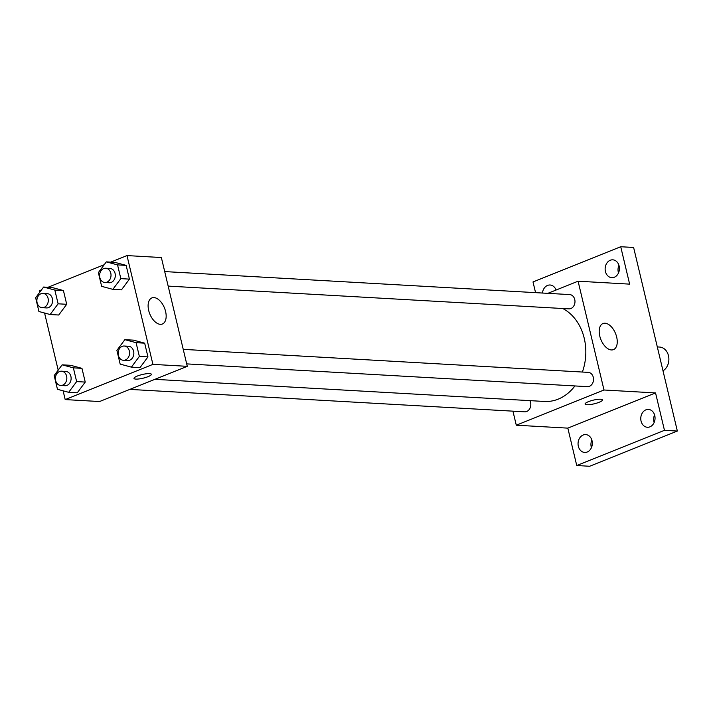 <?xml version="1.0" encoding="UTF-8"?>
<svg xmlns="http://www.w3.org/2000/svg" width="713" height="713" viewBox="0 0 713 713"><rect width="100%" height="100%" fill="white"/><g stroke="black" fill="none" stroke-linecap="round" stroke-linejoin="round"><path stroke-width="1.07" d="M663.001 370.813A12.513 9.991 -86.7 0 0 668.732 357.035A12.513 9.991 -86.7 0 0 659.587 347.053L657.306 346.928M654.57 414.895A8.939 7.139 -86.7 0 0 654.142 422.524M618.937 265.307A8.939 7.139 -86.7 0 0 618.501 272.936M591.852 440.064A8.939 7.139 -86.7 0 0 591.425 447.693M535.561 292.651L533.012 281.947L620.729 246.734L633.616 247.473L677.35 431.053L589.633 466.266L576.746 465.527L567.833 428.13L516.283 425.206L512.941 411.16M542.468 293.043A8.939 7.139 93.3 0 1 550.062 285.004A8.939 7.139 93.3 0 1 556.069 290.039M605.426 271.501A8.939 7.139 93.3 0 1 612.779 259.826A8.939 7.139 93.3 0 1 619.125 266.002A8.939 7.139 93.3 0 1 611.772 277.678A8.939 7.139 93.3 0 1 605.426 271.501M620.729 246.734L629.632 284.13L578.083 281.207L604 390.002L655.55 392.925L664.463 430.322L677.35 431.053M605.043 323.212A14.064 7.923 -111.9 0 1 616.192 335.333A14.064 7.923 -111.9 0 1 613.465 349.628A14.064 7.923 -111.9 0 1 600.872 339.531A14.064 7.923 -111.9 0 1 602.984 323.533A14.064 7.923 -111.9 0 1 605.043 323.212M664.463 430.322L576.746 465.527M641.058 421.098A8.939 7.139 93.3 0 1 648.42 409.422A8.939 7.139 93.3 0 1 654.766 415.59A8.939 7.139 93.3 0 1 647.404 427.265A8.939 7.139 93.3 0 1 641.058 421.098M578.341 446.267A8.939 7.139 93.3 0 1 585.703 434.591A8.939 7.139 93.3 0 1 592.048 440.768A8.939 7.139 93.3 0 1 584.687 452.443A8.939 7.139 93.3 0 1 578.341 446.267M655.55 392.925L567.833 428.13M154.864 379.334L544.438 401.464A48.341 38.609 -86.7 0 0 574.919 385.947M582.369 372.043A48.341 38.609 -86.7 0 0 562.78 308.524M604 390.002L516.283 425.206M547.834 293.346L578.083 281.207M186.699 363.888L587.405 386.651A7.148 5.713 -86.7 0 0 593.51 379.833A7.148 5.713 -86.7 0 0 588.216 372.373L183.241 349.37M129.811 389.396L524.688 411.829A7.148 5.713 -86.7 0 0 530.017 408.157A7.148 5.713 -86.7 0 0 529.884 400.644M164.712 271.582L569.678 294.585A7.148 5.713 93.3 0 1 574.954 300.77A7.148 5.713 93.3 0 1 570.899 308.524A7.148 5.713 93.3 0 1 568.867 308.863L168.17 286.1M602.467 399.904A8.939 1.889 -13.4 0 1 599.143 402.275A8.939 1.889 -13.4 0 1 590.159 404.556A8.939 1.889 -13.4 0 1 585.079 404.048A8.939 1.889 -13.4 0 1 593.332 400.145A8.939 1.889 -13.4 0 1 602.467 399.904A8.939 1.889 -13.4 0 1 599.143 402.284A8.939 1.889 -13.4 0 1 590.168 404.556A8.939 1.889 -13.4 0 1 585.079 404.048M110.702 262.126L126.994 255.584L161.361 257.536L187.278 366.33L99.57 401.535L65.195 399.583L63.109 390.813M58.19 370.154L44.58 313.025M39.661 292.366L39.277 290.788L41.488 289.906M124.855 339.664L133.447 340.146L144.677 343.167L147.947 356.91L139.998 367.632L131.406 367.142L120.176 364.12L116.896 350.386L124.855 339.664L136.085 342.677L139.356 356.42L131.406 367.142M43.609 287.045L52.201 287.535L63.43 290.556L66.701 304.291L58.742 315.012L50.151 314.522L38.921 311.51L35.65 297.767L43.609 287.045L54.839 290.066L58.11 303.809L50.151 314.522M126.994 255.584L152.912 364.379L65.195 399.583M47.985 287.294L104.205 264.728M62.138 364.833L70.73 365.323L81.959 368.345L85.239 382.079L77.28 392.801L68.689 392.31L57.459 389.298L54.179 375.555L62.138 364.833L73.368 367.855L76.639 381.589L68.689 392.31M106.326 261.876L114.918 262.366L126.148 265.379L129.418 279.122L121.46 289.843L112.868 289.353L101.638 286.332L98.367 272.598L106.326 261.876L117.556 264.897L120.827 278.631L112.868 289.353M152.912 364.379L187.278 366.33M153.955 297.588A14.064 7.923 -111.9 0 1 165.104 309.709A14.064 7.923 -111.9 0 1 162.377 324.005A14.064 7.923 -111.9 0 1 149.783 313.907A14.064 7.923 -111.9 0 1 151.905 297.909A14.064 7.923 -111.9 0 1 153.955 297.588M151.379 374.28A8.939 1.889 -13.4 0 1 148.054 376.651A8.939 1.889 -13.4 0 1 139.071 378.933A8.939 1.889 -13.4 0 1 133.991 378.425A8.939 1.889 -13.4 0 1 142.252 374.521A8.939 1.889 -13.4 0 1 151.379 374.28A8.939 1.889 -13.4 0 1 148.054 376.66A8.939 1.889 -13.4 0 1 139.08 378.933A8.939 1.889 -13.4 0 1 133.991 378.425M104.9 282.508L109.196 282.758A7.148 5.713 -86.7 0 0 115.301 275.94A7.148 5.713 -86.7 0 0 110.007 268.471L105.711 268.231A7.148 5.713 -86.7 0 0 103.679 268.569A7.148 5.713 -86.7 0 0 99.615 276.323A7.148 5.713 -86.7 0 0 104.9 282.508A7.148 5.713 -86.7 0 0 111.005 275.69A7.148 5.713 -86.7 0 0 105.711 268.231M114.918 262.366L126.148 265.379L129.418 279.122L121.46 289.843M117.556 264.897L126.148 265.379M120.827 278.631L129.418 279.122M123.429 360.297L127.725 360.537A7.148 5.713 -86.7 0 0 133.83 353.728A7.148 5.713 -86.7 0 0 128.536 346.26L124.24 346.019A7.148 5.713 -86.7 0 0 122.217 346.358A7.148 5.713 -86.7 0 0 118.153 354.111A7.148 5.713 -86.7 0 0 123.429 360.297A7.148 5.713 -86.7 0 0 129.534 353.479A7.148 5.713 -86.7 0 0 124.24 346.019M133.447 340.146L144.677 343.167L147.947 356.91L139.998 367.632M136.085 342.677L144.677 343.167M139.356 356.42L147.947 356.91M42.183 307.677L46.479 307.927A7.148 5.713 -86.7 0 0 52.584 301.109A7.148 5.713 -86.7 0 0 47.29 293.649L42.994 293.399A7.148 5.713 -86.7 0 0 40.962 293.747A7.148 5.713 -86.7 0 0 36.898 301.492A7.148 5.713 -86.7 0 0 42.183 307.677A7.148 5.713 -86.7 0 0 48.288 300.868A7.148 5.713 -86.7 0 0 42.994 293.399M52.201 287.535L63.43 290.556L66.701 304.291L58.742 315.012M54.839 290.066L63.43 290.556M58.11 303.809L66.701 304.291M60.712 385.466L65.008 385.715A7.148 5.713 -86.7 0 0 71.113 378.897A7.148 5.713 -86.7 0 0 65.819 371.437L61.523 371.188A7.148 5.713 -86.7 0 0 59.5 371.526A7.148 5.713 -86.7 0 0 55.436 379.28A7.148 5.713 -86.7 0 0 60.712 385.466A7.148 5.713 -86.7 0 0 66.817 378.656A7.148 5.713 -86.7 0 0 61.523 371.188M70.73 365.323L81.959 368.345L85.239 382.079L77.28 392.801M73.368 367.855L81.959 368.345M76.639 381.589L85.239 382.079"/></g></svg>

